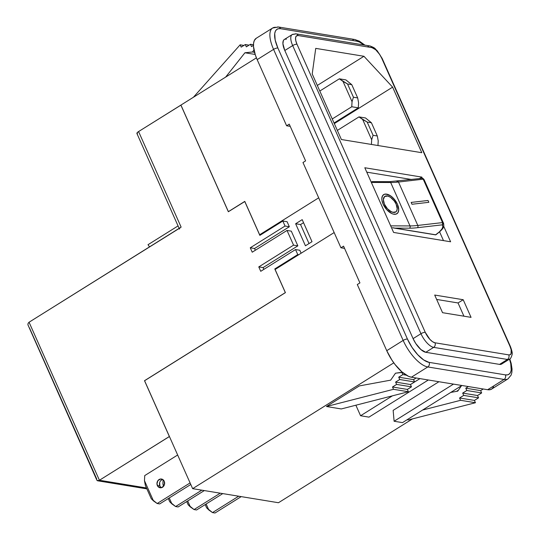 <?xml version="1.0" encoding="UTF-8"?>
<svg xmlns="http://www.w3.org/2000/svg" width="540" height="540" viewBox="0 0 540 540"><rect width="100%" height="100%" fill="white"/><g stroke="black" fill="none" stroke-linecap="round" stroke-linejoin="round"><path stroke-width="0.81" d="M384.716 196.445A9.524 5.09 54.3 0 0 384.413 204.161L383.353 199.557L384.622 196.513L387.801 196.054L390.467 197.296L394.281 201.022L396.137 204.201L397.204 208.798L396.603 211.086L395.928 211.849L393.964 212.476L391.439 211.835L387.45 208.771L384.413 204.161A9.524 5.09 54.3 0 0 395.82 211.93A9.524 5.09 -125.7 0 1 384.419 204.161L383.353 199.564L383.947 197.275L384.723 196.439A9.524 5.09 -125.7 0 1 396.137 204.201A9.524 5.09 -125.7 0 1 395.834 211.923M397.042 213.651A11.637 6.224 54.3 0 0 397.055 213.638A11.637 6.224 -125.7 0 1 383.117 204.154L386.829 209.79L391.702 213.529L393.302 214.11L396.097 214.117L398.007 212.612L398.736 209.824L397.433 204.201L393.728 198.572L390.508 195.77L385.769 194.049L384.46 194.238L382.55 195.743L381.82 198.531L381.935 200.279L383.117 204.154A11.637 6.224 -125.7 0 1 383.495 194.724A11.637 6.224 -125.7 0 1 397.433 204.201L397.433 204.208A11.637 6.224 54.3 0 0 383.488 194.724A11.637 6.224 54.3 0 0 383.481 194.731M157.349 485.548A4.428 3.827 99.3 0 1 157.727 480.897A4.428 3.827 99.3 0 1 161.507 479.021A4.428 3.827 99.3 0 1 164.234 481.241L163.316 479.932L160.522 479.007L157.889 480.654L156.958 483.908L158.267 486.857L161.062 487.782L163.694 486.135L164.437 484.596L164.234 481.241A4.428 3.827 99.3 0 1 163.856 485.892A4.428 3.827 99.3 0 1 160.076 487.769A4.428 3.827 99.3 0 1 157.349 485.548L159.867 485.96L157.349 485.548M162.729 479.48A4.428 3.827 -80.7 0 0 159.867 485.96L159.658 482.605M137.464 133.819L136.971 133.022L138.578 131.558L180.947 105.118L228.353 211.741L244.829 201.494L259.848 235.379L282.818 221.009L285.053 226.037L289.346 226.739L287.105 221.717L282.818 221.009L285.053 226.037L250.27 247.786L252.234 252.2L287.017 230.445L293.564 245.147L258.781 266.902L260.746 271.31L295.522 249.554L299.815 250.256L301.131 253.213L299.815 250.256L295.522 249.554L297.763 254.576L274.793 268.947L275.731 269.096L274.793 268.947L285.336 292.619L144.511 380.7L169.358 436.509L99.414 480.256L29.059 322.225L180.09 227.88M244.782 201.386L259.646 234.765L244.782 201.386L228.38 211.653L180.927 105.071L228.38 211.653L244.782 201.386M262.75 232.821L263.014 233.401L262.75 232.821M275.103 269.494L285.41 292.64L275.103 269.494L334.159 232.558L275.103 269.494M309.022 243.56L300.557 224.559L303.548 222.689L300.557 224.559L309.022 243.56M285.336 292.619L144.511 380.7L169.425 436.523L99.414 480.256L146.475 487.971L99.414 480.256L29.059 322.225L181.123 227.111L138.578 131.558L180.873 105.104L228.353 211.741L244.755 201.481L259.848 235.379L282.818 221.009L287.105 221.717L289.346 226.739L254.563 248.495L289.346 226.739L285.053 226.037L250.27 247.786L254.563 248.495L250.27 247.786L252.234 252.2L287.017 230.445L293.564 245.147L297.851 245.849L291.31 231.147L287.017 230.445L291.31 231.147L297.851 245.849L263.075 267.604L297.851 245.849L293.564 245.147L258.781 266.902L263.075 267.604L263.858 269.365L263.075 267.604L258.781 266.902L260.746 271.31L295.522 249.554L297.763 254.576L298.701 254.732L297.763 254.576L274.793 268.947L285.336 292.619M443.489 240.611L439.601 231.869L443.489 240.611M411.743 179.53L366.768 172.152L411.743 179.53M435.807 234.812L392.445 227.704L394.457 228.13L409.509 228.184A68.168 20.75 156 0 0 417.501 227.691L442.226 224.843L442.894 226.604L441.923 229.001L439.405 231.835L435.544 234.866L394.457 228.13L409.509 228.184A1.661 1.31 -89.8 0 0 410.009 225.916L390.677 225.855L410.009 225.916L390.677 182.507L410.009 225.916A1.661 1.31 90.2 0 1 409.509 228.184A68.168 20.75 156 0 0 417.501 227.691A1.661 1.134 -96.6 0 0 417.805 225.437A66.508 20.243 -24 0 1 410.009 225.916A66.508 20.243 -24 0 0 417.805 225.437L398.48 182.034L417.805 225.437A1.661 1.134 83.4 0 1 417.501 227.691L442.226 224.843A21.614 6.581 -24 0 1 435.544 234.866L435.807 234.812M371.932 181.622L389.543 181.663A1.661 1.31 90.2 0 1 390.677 182.507A66.508 20.243 156 0 0 398.48 182.034L423.205 179.179L442.53 222.588L417.805 225.437L442.53 222.588A1.661 0.506 -24 0 1 443.063 222.669A23.281 7.088 -24 0 1 443.596 223.405L424.264 179.996A23.281 7.088 156 0 0 423.738 179.26L443.063 222.669L423.738 179.26A23.281 7.088 -24 0 1 424.285 180.029M278.465 502.733L192.645 488.66L144.585 380.727L285.41 292.64L144.585 380.727L192.645 488.66L393.802 362.839L192.645 488.66L278.465 502.733L412.526 418.878L278.465 502.733M493.526 386.89L492.129 388.739L490.151 389.691L487.661 389.718L411.386 377.21L408.476 376.306L401.882 371.864L395.084 364.547L391.939 360.139L386.748 350.69L357.298 284.533L359.924 282.893L343.562 246.146L340.936 247.786L344.554 248.38L340.936 247.786L302.974 162.52L305.6 160.88L289.238 124.133L286.612 125.773L257.168 59.643L255.326 54.952L253.503 46.548L253.584 43.153L254.34 40.48L256.257 38.252M290.23 126.367L286.612 125.773L257.168 59.643L273.578 49.383L403.157 340.423L386.748 350.69A27.871 11.158 58 0 0 411.386 377.21L427.788 366.95L504.063 379.451L487.661 389.718A27.871 11.158 58 0 0 491.643 389.09L508.046 378.83A27.871 11.158 -122 0 1 504.063 379.451L487.661 389.718L411.386 377.21L427.788 366.95A27.871 11.158 -122 0 1 403.157 340.423L386.748 350.69L357.298 284.533L359.924 282.893L343.562 246.146L340.936 247.786L302.974 162.52L305.6 160.88L289.238 124.133L286.612 125.773L290.23 126.367M196.574 509.976L222.757 493.601L196.574 509.976L194.056 509.564L190.37 506.959L187.697 500.965L190.37 506.959L188.15 504.772L186.725 501.572L188.15 504.772L194.056 509.564L220.239 493.189L194.056 509.564L196.574 509.976M178.126 506.952L204.309 490.577L178.126 506.952L175.615 506.54L171.923 503.935L169.256 497.941L171.923 503.935L169.709 501.748L168.284 498.548L169.709 501.748L175.615 506.54L201.798 490.165L175.615 506.54L178.126 506.952M163.877 485.865L162.905 483.692L163.114 479.756L162.905 483.692L163.431 486.466L162.905 483.692L163.877 485.865M215.015 513L241.198 496.625L215.015 513L212.504 512.588L208.811 509.983L206.145 503.989L208.811 509.983L206.597 507.796L205.173 504.596L206.597 507.796L212.504 512.588L238.687 496.213L212.504 512.588L215.015 513M159.685 503.928L190.782 484.481L159.685 503.928L157.167 503.516L153.475 500.911L144.464 480.668L144.733 475.585L177.653 454.997L144.733 475.585L144.464 480.668L145.375 485.494L144.464 480.668L153.475 500.911L151.261 498.724L145.375 485.494L151.261 498.724L157.167 503.516L190.087 482.922L157.167 503.516L159.685 503.928M160.407 481.073L161.595 479.952M160.785 487.269L159.867 485.96A4.428 3.827 -80.7 0 0 161.372 487.721M315.738 48.377L363.947 56.282L317.318 85.442L363.947 56.282L392.614 87.142L421.801 152.705L341.401 139.523L312.208 73.96L315.738 48.377L363.947 56.282L392.614 87.142L421.801 152.705L341.401 139.523L312.208 73.96L315.738 48.377M256.412 57.861L180.927 105.071L256.412 57.861M438.925 381.726L393.147 410.366L438.925 381.726M458.42 390.17L456.516 391.365L458.42 390.17M407.106 419.742L408.362 419.945L475.45 402.739L474.417 400.424L478.555 397.838L477.522 395.523L481.66 392.938L480.627 390.623L483.233 388.989L480.627 390.623L465.77 388.186L480.627 390.623L481.66 392.938L466.803 390.501L481.66 392.938L477.522 395.523L462.672 393.086L477.522 395.523L478.555 397.838L463.698 395.401L478.555 397.838L474.417 400.424L459.567 397.987L474.417 400.424L475.45 402.739L460.6 400.302L475.45 402.739L408.362 419.945L407.106 419.742M326.437 406.512L341.287 408.949L326.437 406.512L393.525 389.306L408.382 391.743L341.287 408.949L408.382 391.743L393.525 389.306L392.492 386.991L407.349 389.428L408.382 391.743L407.349 389.428L392.492 386.991L396.63 384.406L411.48 386.843L407.349 389.428L411.48 386.843L396.63 384.406L395.597 382.09L410.454 384.527L411.48 386.843L410.454 384.527L395.597 382.09L399.735 379.505L414.585 381.942L410.454 384.527L414.585 381.942L399.735 379.505L398.702 377.19L413.552 379.627L414.585 381.942L413.552 379.627L398.702 377.19L402.833 374.605L406.337 375.179L402.833 374.605L401.807 372.289L402.509 372.404L395.483 373.201L390.683 380.14L359.377 385.911L326.437 406.512L359.377 385.911L390.683 380.14L395.483 373.201L401.807 372.289L402.833 374.605L398.702 377.19L399.735 379.505L395.597 382.09L396.63 384.406L392.492 386.991L393.525 389.306L326.437 406.512M284.067 39.677L283.345 40.635L282.913 43.76L284.803 50.503L292.68 45.576A14.357 5.751 -122 0 1 292.194 34.574L284.317 39.494A14.357 5.751 58 0 0 284.803 50.503L413.087 338.627A14.357 5.751 58 0 0 425.776 352.296L433.654 347.369A14.357 5.751 -122 0 1 420.964 333.707L413.087 338.627L420.964 333.707L292.68 45.576L284.803 50.503L413.087 338.627L415.76 343.501L420.883 349.542L425.776 352.296L499.554 364.392A14.357 5.751 58 0 0 501.606 364.068L509.483 359.14A14.357 5.751 -122 0 1 507.431 359.464L499.554 364.392L507.431 359.464L433.654 347.369L425.776 352.296L499.554 364.392L501.856 363.886M368.024 46.346A3.382 2.923 99.3 0 1 369.893 45.954A3.382 2.923 99.3 0 1 371.952 47.642A3.382 2.923 -80.7 0 0 369.873 45.954L296.096 33.858L292.194 34.574A14.357 5.751 -122 0 1 294.239 34.25A3.382 2.923 99.3 0 1 296.096 33.858A3.382 2.923 99.3 0 1 298.175 35.545L296.413 35.937L295.569 37.712L295.765 40.622L296.98 44.213L425.264 332.336L429.867 339.356L432.56 341.719L434.97 342.785L508.748 354.881L509.726 354.875L511.056 353.768L511.157 349.812L509.942 346.221L381.659 58.091L379.613 54.371L375.698 49.748L371.952 47.642L298.175 35.545L371.952 47.642A10.982 4.394 -122 0 1 381.659 58.091A3.382 1.026 -24 0 1 382.124 58.374M393.606 232.436L364.811 167.751L421.821 177.1L422.368 178.328L421.821 177.1L419.337 178.652L421.821 177.1L364.811 167.751L393.606 232.436L450.617 241.778L393.606 232.436M443.725 226.294L450.617 241.778L443.725 226.294M442.55 312.687L434.693 295.049L463.199 299.72L471.056 317.358L442.55 312.687L434.693 295.049L463.199 299.72L458.035 302.954L436.658 299.444L458.035 302.954L463.199 299.72L471.056 317.358L442.55 312.687M256.223 38.279A27.871 11.158 58 0 0 257.168 59.643L273.578 49.383A27.871 11.158 -122 0 1 272.626 28.019A27.871 11.158 -122 0 1 276.608 27.392A3.382 2.923 99.3 0 1 278.465 27A3.382 2.923 99.3 0 1 280.543 28.694L356.819 41.195L359.37 41.998L364.115 45.009A24.496 9.808 -122 0 0 356.819 41.195A3.382 2.923 -80.7 0 0 354.74 39.508A3.382 2.923 99.3 0 1 356.819 41.195L280.543 28.694A3.382 2.923 -80.7 0 0 278.485 27L272.626 28.019L256.223 38.279M429.104 362.367L423.731 359.984L417.731 354.713L412.013 347.369L407.457 339.059L277.877 48.013L275.171 40.007L274.725 33.527L275.387 31.178L276.615 29.552L278.357 28.715L280.543 28.694A24.496 9.808 -122 0 0 277.877 48.013A3.382 1.026 156 0 0 273.578 49.383A3.382 1.026 -24 0 1 277.877 48.013L407.457 339.059A3.382 1.026 156 0 0 403.157 340.423A3.382 1.026 -24 0 1 407.457 339.059A24.496 9.808 -122 0 0 429.104 362.367A3.382 2.923 99.3 0 1 427.788 366.95A3.382 2.923 -80.7 0 0 429.104 362.367L505.379 374.875L429.104 362.367M509.483 359.14L510.752 363.555L511.198 370.042L510.536 372.391L509.308 374.011L507.566 374.855L505.379 374.875A3.382 2.923 99.3 0 1 504.063 379.451A3.382 2.923 -80.7 0 0 505.379 374.875A24.496 9.808 -122 0 0 509.483 359.14C510.381 359.073 511.259 357.541 512.109 354.55C512.534 353.363 511.967 350.676 510.401 346.491L382.118 58.361A3.382 1.026 156 0 0 381.659 58.091L509.942 346.221A3.382 1.026 -24 0 1 510.401 346.491M286.369 39.177L285.086 39.191M272.477 28.114A27.871 11.158 58 0 0 273.578 49.383L403.157 340.423A27.871 11.158 58 0 0 427.788 366.95L504.063 379.451A27.871 11.158 58 0 0 508.194 378.736M352.883 39.899A3.382 2.923 99.3 0 1 354.76 39.508L278.465 27M292.113 34.621A14.357 5.751 58 0 0 292.68 45.576A3.382 1.026 -24 0 1 296.98 44.213A10.982 4.394 -122 0 1 298.175 35.545A3.382 2.923 -80.7 0 0 296.116 33.858M510.408 346.505A3.382 1.026 156 0 0 509.942 346.221A10.982 4.394 -122 0 1 508.748 354.881A3.382 2.923 99.3 0 1 507.431 359.464A14.357 5.751 58 0 0 509.558 359.093M425.264 332.336L296.98 44.213A3.382 1.026 156 0 0 292.68 45.576L420.964 333.707A3.382 1.026 -24 0 1 425.264 332.336A3.382 1.026 156 0 0 420.964 333.707A14.357 5.751 58 0 0 433.654 347.369L507.431 359.464A3.382 2.923 -80.7 0 0 508.748 354.881L434.97 342.785A3.382 2.923 99.3 0 1 433.654 347.369A3.382 2.923 -80.7 0 0 434.97 342.785A10.982 4.394 -122 0 1 425.264 332.336M318.695 197.829L259.646 234.765L318.695 197.829M334.314 123.606L392.614 87.142L334.314 123.606M416.164 377.993L413.552 379.627L416.164 377.993M255.163 54.446L244.924 52.772L225.653 77.099L244.924 52.772L255.163 54.446M254.529 52.326L252.47 51.989L244.924 52.772L252.47 51.989L254.529 52.326M253.969 49.964L252.47 51.989L253.969 49.964M251.505 46.589L253.456 45.367L251.505 46.589L250.479 44.273L253.456 44.759L250.479 44.273L251.505 46.589M246.341 46.859L250.479 44.273L246.341 46.859L245.309 44.543L249.062 45.158L245.309 44.543L246.341 46.859M241.178 47.128L245.309 44.543L241.178 47.128L240.145 44.813L243.898 45.428L240.145 44.813L241.178 47.128M193.394 97.274L240.145 44.813L193.394 97.274M450.779 392.425L457.751 391.136L461.504 385.715L457.751 391.136L450.779 392.425M468.382 386.552L465.77 388.186L466.803 390.501L462.672 393.086L463.698 395.401L459.567 397.987L460.6 400.302L422.597 410.049L460.6 400.302L459.567 397.987L463.698 395.401L462.672 393.086L466.803 390.501L465.77 388.186L468.382 386.552M419.945 378.614L410.461 384.548L419.945 378.614M392.411 395.84L360.572 415.753L355.874 405.209L360.572 415.753L392.411 395.84M428.328 379.991L368.955 417.13L360.572 415.753L368.955 417.13L428.328 379.991M461.869 385.486L402.489 422.624L394.106 421.254L453.485 384.115L394.106 421.254L393.147 410.366L394.106 421.254L402.489 422.624L461.869 385.486M373.079 135.297L377.305 135.986L371.419 122.756L367.187 122.067L373.079 135.297L371.675 139.745L371.425 144.45L371.675 139.745L373.079 135.297L367.187 122.067L371.419 122.756L365.513 117.963L358.972 116.897L337.345 130.417L358.972 116.897L362.664 119.495L371.675 139.745L362.664 119.495L367.187 122.067L358.972 116.897L365.513 117.963L371.419 122.756L377.305 135.986L373.079 135.297M377.966 145.523L378.216 140.819L377.305 135.986L378.216 140.819L377.966 145.523M353.444 97.22L357.676 97.916L351.783 84.686L347.551 83.99L353.444 97.22L352.039 101.669L351.769 106.751L358.31 107.825L358.58 102.742L357.676 97.916L353.444 97.22L347.551 83.99L351.783 84.686L345.877 79.893L339.336 78.82L319.808 91.031L339.336 78.82L343.028 81.425L352.039 101.669L351.769 106.751L332.242 118.962L351.769 106.751L358.31 107.825L334.044 123.005L358.31 107.825L358.58 102.742L357.676 97.916L351.783 84.686L345.877 79.893L339.336 78.82L347.551 83.99L343.028 81.425L352.039 101.669L353.444 97.22M463.928 316.19L458.035 302.954L463.928 316.19M255.346 250.256L254.563 248.495L255.346 250.256M312.005 241.691L302.191 219.645L295.63 223.749L305.444 245.794L312.005 241.691L305.444 245.794L295.63 223.749L300.557 224.559L295.63 223.749L302.191 219.645L312.005 241.691M396.887 181.393A1.661 1.134 83.4 0 1 397.339 181.19A1.661 1.134 83.4 0 1 398.48 182.034A66.508 20.243 156 0 1 390.677 182.507L371.351 182.446L390.677 182.507A1.661 1.31 -89.8 0 0 389.543 181.663A1.661 1.31 90.2 0 0 388.894 181.879L373.842 181.832M411.156 202.419L411.973 204.262L428.848 202.311L428.031 200.475L411.156 202.419L428.031 200.475L428.848 202.311L428.031 200.482L411.156 202.426L411.973 204.262L428.848 202.311L428.031 200.482L411.156 202.426M397.055 213.638L398 212.618L398.729 209.831L397.433 204.201A11.637 6.224 -125.7 0 1 397.062 213.638A11.637 6.224 54.3 0 0 397.433 204.208L395.159 200.326L392.148 197.039L388.847 194.832L387.248 194.251L384.453 194.245M395.928 211.849L392.756 212.308L390.089 211.059L387.457 208.771L384.419 204.161A9.524 5.09 -125.7 0 1 384.723 196.439M422.024 178.342L423.205 179.179L398.48 182.034A1.661 1.134 -96.6 0 0 397.359 181.184M423.252 178.659A1.661 1.573 133.5 0 1 423.738 179.26A1.661 0.506 156 0 0 423.205 179.179A1.661 1.134 -96.6 0 0 422.071 178.335L389.543 181.663M443.61 223.439A23.281 7.088 156 0 0 443.063 222.669L442.53 222.588L423.205 179.179L423.738 179.26L422.847 178.45M423.583 178.99L424.264 179.996M443.063 222.669A1.661 1.573 133.5 0 1 442.226 224.843L443.084 223.904L443.063 222.669M442.544 224.424L442.226 224.843A1.661 1.134 -96.6 0 0 442.53 222.588L442.544 224.424M96.748 479.048L29.484 327.962M149.54 246.868L148.021 244.694L178.058 225.909L148.021 244.694L149.54 246.868M28.141 323.257L29.059 322.225L28.141 323.257L27.891 324.641M27.898 324.749L96.856 480.188L98.26 480.755L99.414 480.256L97.349 480.701L96.822 480.101M98.26 480.755L97.349 480.701M179.456 229.061A3.989 1.215 -24 0 1 181.123 227.111L138.578 131.558A3.989 1.215 156 0 0 136.917 133.508L179.145 228.353M354.74 39.508L359.343 41.148L364.939 45.144M509.78 358.938L511.151 363.305L512.048 369.056L511.859 372.533L511.144 375.064L508.046 378.83M382.118 58.361L377.15 50.686C374.72 48.789 376.211 48.236 369.873 45.954M422.064 178.335L423.401 178.781M435.794 234.826C444.616 228.13 444.008 226.739 443.596 223.405M97.625 480.789L146.867 488.862"/></g></svg>
